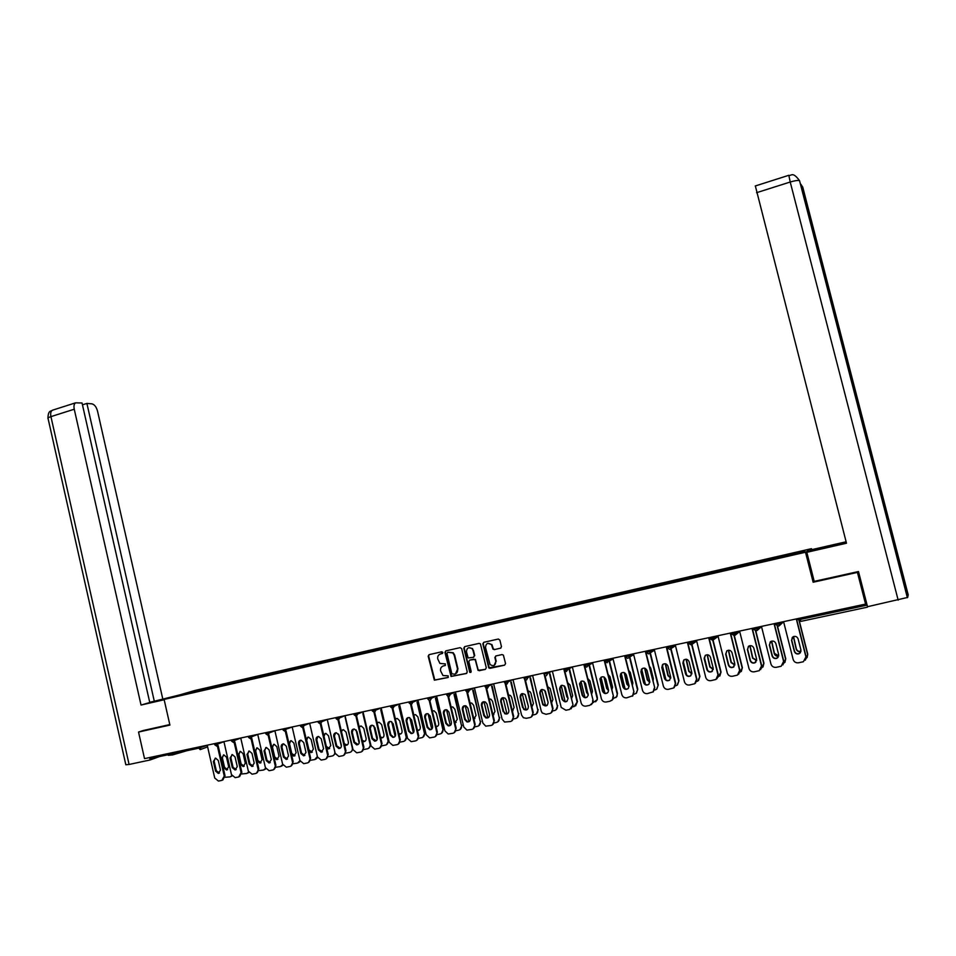 <?xml version="1.0" encoding="UTF-8"?>
<svg xmlns="http://www.w3.org/2000/svg" width="956" height="956" viewBox="0 0 956 956"><rect width="100%" height="100%" fill="white"/><g stroke="black" fill="none" stroke-linecap="round" stroke-linejoin="round"><path stroke-width="1.43" d="M442.891 652.482L441.827 651.765L429.077 654.645L428.18 656.198L434.347 680.182L447.982 677.517L448.197 675.844L442.975 675.534L440.585 670.873C440.226 668.328 441.182 666.679 443.465 665.902L445.114 665.543L445.377 663.894L439.927 663.44L437.74 658.923C437.37 656.378 438.326 654.717 440.608 653.94L442.891 652.482M186.946 750.699L172.654 754.905L168.316 755.324M500.538 648.24L501.458 646.65L499.869 640.066L498.315 639.038L483.748 642.324L482.828 643.902L488.791 667.945L489.998 668.34L504.613 665.149L505.545 663.572L503.418 655.147L502.067 654.573L495.805 655.947L494.873 657.525L495.829 661.468C495.507 665.591 493.583 666.607 490.058 664.551L485.505 647.511C485.971 643.197 487.978 642.277 491.515 644.726L492.961 649.1L494.276 649.626L500.884 648.096L494.276 649.626M813.138 582.24L857.436 572.405L865.574 604.084L144.523 758.634L138.536 732.045L169.905 725.078L164.097 699.433L805.502 552.233L813.138 582.24L814.201 581.296M461.664 648.658L460.135 647.642L445.843 650.869L444.946 652.422L451.053 676.454L466.337 673.514L467.245 671.948L461.664 648.658M464.7 646.615L479.135 643.364L480.402 643.83L486.293 667.778L485.385 669.355L478.048 670.383L475.359 660.202L473.829 659.174L469.731 660.082L468.822 661.648L471.177 671.494L469.79 672.403L463.791 648.18L464.7 646.615M811.752 549.676L811.489 548.672L805.502 552.233M811.489 548.672L195.12 690.435L164.097 699.433M770.751 559.595L770.512 558.663L770.225 559.714M770.512 558.663L804.916 550.871L802.753 552.126L780.514 557.348L192.419 692.395L177.947 695.621L204.596 688.846L204.429 689.539M206.317 689.109L206.149 688.392L204.596 688.846M206.149 688.392L221.003 685.082L220.848 685.775M222.7 685.344L222.533 684.627L221.003 685.082M222.533 684.627L237.554 681.27L237.399 681.987M239.215 681.556L239.06 680.827L237.554 681.27M239.06 680.827L254.26 677.434L254.105 678.174M255.897 677.72L255.73 677.003L254.26 677.434M255.73 677.003L271.11 673.562L270.966 674.315M272.723 673.861L272.556 673.132L271.11 673.562M272.556 673.132L288.126 669.654L287.971 670.431M289.704 669.965L289.525 669.236L288.126 669.654M289.525 669.236L305.287 665.711L305.143 666.511M306.828 666.021L306.661 665.292L305.287 665.711M306.661 665.292L322.602 661.731L322.471 662.532M324.12 662.066L323.953 661.313L322.602 661.731M323.953 661.313L340.085 657.704L339.966 658.517M341.579 658.075L341.4 657.31L340.085 657.704M341.4 657.31L357.735 653.653L357.616 654.466M359.193 654.059L359.002 653.259L357.735 653.653M359.002 653.259L375.541 649.554L375.433 650.379M376.975 650.008L376.784 649.172L375.541 649.554M376.784 649.172L393.514 645.431L393.406 646.244M394.924 645.898L394.72 645.049L393.514 645.431M394.72 645.049L411.654 641.261L411.57 642.073M413.028 641.739L412.825 640.89L411.654 641.261M412.825 640.89L429.973 637.055L429.889 637.867M431.311 637.544L431.108 636.684L429.973 637.055M431.108 636.684L448.46 632.8L448.388 633.625M449.762 633.302L449.559 632.442L448.46 632.8M449.559 632.442L467.125 628.51L467.066 629.335M468.392 629.024L468.189 628.164L467.125 628.51M468.189 628.164L485.971 624.184L485.911 625.009M487.202 624.71L486.986 623.838L485.971 624.184M486.986 623.838L504.995 619.811L504.947 620.635M506.19 620.348L505.975 619.476L504.995 619.811M505.975 619.476L524.199 615.389L524.175 616.214M525.358 615.951L525.143 615.067L524.199 615.389M525.143 615.067L543.594 610.932L543.582 611.756M544.717 611.505L544.502 610.621L543.594 610.932M544.502 610.621L563.18 606.427L563.18 607.263M564.267 607.012L564.052 606.128L563.18 606.427M564.052 606.128L582.957 601.886L582.969 602.722M584.008 602.483L583.781 601.587L582.957 601.886M583.781 601.587L602.937 597.297L602.949 598.133M603.929 597.906L603.714 597.01L602.937 597.297M603.714 597.01L623.109 592.66L623.133 593.497M624.065 593.282L623.838 592.385L623.109 592.66M623.838 592.385L643.484 587.976L643.519 588.812M644.392 588.609L644.165 587.713L643.484 587.976M644.165 587.713L664.062 583.244L664.109 584.08M664.922 583.901L664.062 583.244M664.707 582.993L684.843 578.464L684.902 579.312M685.667 579.133L684.843 578.464M685.44 578.225L705.839 573.648L705.91 574.484M706.615 574.317L705.839 573.648M706.388 573.409L727.05 568.772L727.134 569.609M727.779 569.465L727.05 568.772M727.54 568.545L748.464 563.849L748.572 564.685M749.157 564.554L748.464 563.849M748.918 563.634L770.118 558.866M761.621 560.825L761.717 561.554M740.063 565.773L740.147 566.514M718.721 570.684L718.793 571.413M697.605 575.536L697.665 576.265M676.693 580.34L676.74 581.069M655.983 585.096L656.019 585.825M635.489 589.816L635.513 590.533M615.198 594.477L615.21 595.206M595.098 599.089L595.11 599.818M575.201 603.666L575.201 604.395M555.508 608.195L555.496 608.912M535.993 612.677L535.969 613.405M516.67 617.122L516.634 617.839M497.526 621.52L497.49 622.237M478.574 625.881L478.526 626.598M459.8 630.195L459.74 630.9M441.206 634.461L441.134 635.286M422.791 638.704L422.707 639.516M404.543 642.898L404.448 643.711M386.463 647.045L386.355 647.869M368.55 651.167L368.442 651.98M350.816 655.242L350.685 656.055M333.238 659.282L333.106 660.094M315.815 663.285L315.671 664.097M298.559 667.252L298.403 668.065M281.458 671.184L281.303 671.996M264.501 675.079L264.346 675.88M247.712 678.939L247.544 679.74M231.065 682.763L230.886 683.564M214.574 686.551L214.383 687.352M150.821 757.283L151.072 758.371L198.824 748.154L198.573 747.042M143.806 730.36L138.536 732.045M857.436 572.405L858.034 571.64M865.574 604.084L866.196 602.901L867.678 606.678M783.406 555.818L783.514 556.547M442.544 653.45L440.393 654M443.154 665.985L445.424 665.4M429.196 654.621L428.635 656.031L434.801 680.003L448.316 677.362M445.95 650.845L445.388 652.267L451.495 676.274L466.743 673.335M447.599 652.362L446.966 653.462L451.841 673.825L454.65 674.159C456.944 673.394 457.912 671.733 457.554 669.176L454.208 655.23L452.821 652.912L447.85 652.279M455.498 673.872L457.554 669.176M448.041 652.207L453.252 652.745L454.65 655.075L457.984 668.997M485.385 669.355L479.171 670.706M469.802 660.058L475.407 659.377L478.048 669.499L479.589 670.526M464.783 646.591L464.222 648.025L469.886 671.698L470.89 672.427M473.005 650.379L472.121 648.706C468.643 646.746 466.755 647.798 466.468 651.837L468.153 657.931L473.387 657.358L474.307 655.792L472.539 648.55L468.715 647.69M473.734 657.226L474.307 655.792M473.423 650.223L474.726 655.625M487.751 643.34L491.922 644.571L493.368 648.945L494.682 649.471M494.133 665.412L495.829 661.468M495.817 655.947L495.28 657.37L496.224 661.301M483.808 642.312L483.234 643.747L489.197 667.766L504.613 665.149M221.625 758.204L223.8 767.704L226.548 770.01L228.675 766.7L226.5 757.188L223.847 754.882L221.625 758.204L222.389 757.905L224.552 767.393L227.624 769.652M225.09 777.276L230.061 776.881L231.878 775.675M223.477 754.917L222.389 757.905M232.045 775.973L230.97 776.523M219.426 773.069L216.331 770.775L214.132 761.179L215.231 758.156M218.135 745.596L225.03 775.746L222.808 780.024M217.359 745.895L224.254 776.069L221.876 780.383L218.422 781.064L214.73 778.017L207.237 745.19M215.554 771.098L213.355 761.478L215.602 758.12L218.279 760.45L220.478 770.082L218.327 773.428L215.554 771.098L216.331 770.775M172.295 697.055L151.944 702.027L164.109 699.529M172.235 696.816L176.513 695.825M180.039 694.809L154.298 701.226L86.9 403.42L91.943 403.85C94.477 404.484 96.329 406.886 97.512 411.056L162.735 698.788M149.71 702.278L154.298 701.226M129.084 764.465L125.834 764.776L48.099 418.632C47.358 418.178 48.302 417.509 50.931 416.625C50.321 413.458 50.776 411.331 52.305 410.255L75.56 402.835L82.037 403.002L149.769 702.529L141.034 705.05L74.257 409.228L50.931 416.625L129.084 764.465L150.152 759.96L149.614 757.546M164.169 699.744L141.034 705.05M159.556 756.555L150.152 759.96M82.443 404.83L86.9 403.42M75.56 402.835C74.078 403.91 73.636 406.037 74.257 409.228M143.496 730.456L169.798 724.576M907.674 597.416L908.2 594.859L886.391 510.516L885.387 511.245L907.674 597.416L867.51 606.713L858.488 571.545L814.225 581.379L806.816 552.317L845.092 542.865L810.879 549.867L846.12 541.777M806.816 552.317L846.49 543.223L755.348 185.954M810.461 551.218L810.222 550.274M800.817 184.209L802.753 187.137L886.391 510.516L884.933 510.922M238.199 754.726L240.386 764.274L243.147 766.581L245.31 763.247L243.111 753.698L240.458 751.38L238.199 754.726L238.952 754.427L241.127 763.963L244.246 766.222M241.88 773.954L246.696 773.488L248.68 772.054M240.04 751.428L238.952 754.427M248.871 772.412L247.628 773.117M254.917 751.213L257.128 760.797L259.889 763.127L262.087 759.769L259.877 750.173L257.236 747.855L254.917 751.213L255.658 750.914L257.857 760.498L261.024 762.757M258.825 770.596L263.498 770.046L265.625 768.349M256.77 747.903L255.658 750.914M265.852 768.791L264.442 769.676M274.193 757.833L276.786 759.638L279.033 756.256L276.798 746.624L274.157 744.294L271.719 747.114M275.914 767.202L280.443 766.581L282.737 764.561M273.631 744.354L272.52 747.377L274.731 756.997L277.957 759.267M282.964 765.111L281.399 766.21M291.616 754.965L293.827 756.112L296.121 752.719L293.874 743.039L291.245 740.709L288.796 742.788M293.169 763.748L297.543 763.091L299.981 760.641M290.66 740.757L289.525 743.804L291.771 753.459L295.034 755.73M300.244 761.37L298.511 762.709M309.135 751.763L311.023 752.551L313.365 749.145L311.106 739.418L308.501 737.076L306.111 738.725M310.58 760.259L314.799 759.566L317.368 756.483M307.844 737.136L306.697 740.195L308.955 749.898L312.277 752.169M317.667 757.546L315.791 759.172M236.204 769.604L233.061 767.31L230.85 757.666L231.95 754.643M234.901 742.035L241.832 772.293L239.609 776.583M234.136 742.334L241.079 772.615L238.677 776.965L235.164 777.646L231.46 774.587L223.919 741.617M232.296 767.632L230.085 757.977L232.368 754.595L235.045 756.937L237.267 766.604L235.08 769.974L232.296 767.632L233.061 767.31M253.137 766.115L249.946 763.82L247.724 754.141L248.835 751.093M251.81 738.438L258.801 768.815L256.578 773.129M251.07 738.749L258.06 769.138C258.371 771.42 257.558 772.878 255.622 773.5L252.073 774.205L248.357 771.134L240.745 738.008M249.193 764.143L246.971 754.439L249.301 751.046L251.978 753.388L254.212 763.103L251.99 766.497L249.193 764.143L249.946 763.82M270.225 762.601L266.987 760.295L264.74 750.568L265.864 747.508M268.875 734.817L275.914 765.314L273.715 769.628M268.146 735.116L275.197 765.625C275.507 767.919 274.695 769.377 272.735 770.01L269.126 770.715L265.398 767.632L257.738 734.363M266.246 760.606L264.011 750.866L266.389 747.461L269.066 749.815L271.313 759.566L269.042 762.972L266.246 760.606L266.987 760.295M287.481 759.04L284.183 756.746L281.924 746.971L283.06 743.888M286.107 731.149L293.193 761.765L290.994 766.103M286.358 728.233L285.354 731.448L292.488 762.087C292.799 764.382 291.974 765.852 290.003 766.485L286.322 767.202L282.594 764.107L274.874 730.695M283.466 757.056L281.207 747.269C280.98 745.202 281.793 744.055 283.645 743.84L286.298 746.194L288.569 755.993L286.25 759.423L283.466 757.056L284.183 756.746M304.892 755.455L301.534 753.149L299.264 743.338L300.411 740.243M303.494 727.456L310.628 758.192L308.441 762.541M302.789 727.731L309.935 758.502C310.258 760.821 309.421 762.291 307.438 762.936L303.685 763.665L299.957 760.546L292.178 726.99M300.841 753.459L298.559 743.625C298.344 741.533 299.18 740.386 301.068 740.183L303.709 742.549L305.992 752.396L303.626 755.838L300.841 753.459L301.534 753.149M326.797 748.417L328.374 748.966L330.776 745.537L328.505 735.773L325.912 733.419L323.606 734.746M328.171 756.722L332.222 756.005C334.206 755.36 335.042 753.89 334.72 751.595L334.767 751.583M327.597 721.087L334.72 751.595M325.171 733.491L323.988 736.395M326.343 746.469L329.677 748.572M335.245 753.615L333.226 755.598M322.471 751.834L319.053 749.528L316.759 739.669L317.918 736.562M321.049 723.74L328.231 754.583L326.056 758.945M320.344 723.955L327.55 754.893C327.884 757.212 327.036 758.706 325.028 759.351L321.204 760.08L317.488 756.961L309.648 723.238M318.372 749.839L316.078 739.956C315.862 737.829 316.711 736.67 318.647 736.49L321.264 738.869L323.57 748.751L321.144 752.217L318.372 749.839L319.053 749.528M344.602 744.975L345.881 745.333C347.745 745.094 348.57 743.947 348.343 741.892L346.048 732.081L343.491 729.727L341.28 730.778M338.532 734.077L341.376 746.254M345.917 753.137L349.8 752.408C351.808 751.763 352.645 750.281 352.322 747.986L352.597 747.855M345.152 717.347L352.322 747.986M342.678 729.798L341.483 731.615M344.339 743.84L347.243 744.951M352.979 749.504L350.828 752.002M340.205 748.178L336.739 745.871L334.421 735.965L335.592 732.846M338.759 719.999L346 750.938L343.825 755.312M338.054 720.107L345.331 751.249C345.666 753.579 344.817 755.073 342.786 755.73L338.89 756.471L335.174 753.328L327.275 719.462M336.07 746.17L333.752 736.251C333.536 734.088 334.421 732.929 336.404 732.774L338.998 735.152L341.316 745.083C341.543 747.162 340.718 748.321 338.83 748.572L336.07 746.17L336.739 745.871M362.563 741.45L363.543 741.677C365.455 741.462 366.303 740.303 366.076 738.223L363.77 728.364L361.249 726.01L359.133 726.835M356.062 729.87L359.157 743.099M363.83 749.516L367.546 748.775C369.566 748.13 370.414 746.648 370.091 744.33L370.605 744.091M362.874 713.582L370.091 744.33M360.328 726.082L359.265 727.397M362.36 740.589L364.965 741.282M370.832 745.059L368.586 748.357M358.118 744.485L354.58 742.179L352.25 732.224L353.421 729.093M356.648 716.211L363.925 747.269L361.774 751.643M355.919 716.14L363.28 747.568C363.615 749.91 362.754 751.416 360.711 752.073L356.719 752.814L353.027 749.671L345.056 715.65M353.935 742.477L351.593 732.511C351.39 730.3 352.31 729.141 354.341 729.022L356.899 731.412L359.229 741.378C359.456 743.493 358.596 744.664 356.672 744.879L353.935 742.477L354.58 742.179M380.691 737.865L381.36 737.984C383.32 737.805 384.192 736.634 383.977 734.507L381.647 724.612L379.174 722.258L377.166 722.879M373.784 725.795L377.07 739.765M381.922 745.835L385.447 745.118C387.491 744.461 388.351 742.967 388.028 740.649L388.638 740.35L381.372 709.531M380.751 709.794L388.028 740.649M378.158 722.33L377.262 723.274M380.524 737.172L382.866 737.59M388.638 740.35L386.523 744.688M376.198 740.757L372.601 738.45L370.247 728.46L371.43 725.305M374.692 712.375L382.03 743.553L379.89 747.951M373.916 712.029L381.408 743.852C381.731 746.206 380.87 747.723 378.803 748.381L374.716 749.134L371.048 745.979L363.017 711.802L357.699 714.001L357.46 712.997M371.968 738.749L369.614 728.735C369.41 726.476 370.366 725.305 372.458 725.234L374.955 727.624L377.309 737.638C377.536 739.801 376.652 740.972 374.668 741.163L371.968 738.749L372.601 738.45M398.987 734.208L399.333 734.256C401.353 734.112 402.261 732.941 402.046 730.766L399.692 720.824L397.29 718.47L395.378 718.924M391.697 721.756L395.127 736.311M400.194 742.107L403.528 741.426C405.595 740.769 406.455 739.263 406.133 736.933L406.718 736.634L399.405 705.695M398.807 705.958L406.133 736.933M396.143 718.542L395.437 719.187M398.843 733.646L400.923 733.85M406.718 736.634L404.627 740.984M394.446 736.992L393.442 737.1L390.789 734.686L388.423 724.648L389.606 721.493M392.904 708.492L400.301 739.813L398.174 744.21M392.032 707.631L399.692 740.111C400.026 742.477 399.154 743.995 397.063 744.652L392.856 745.417L389.235 742.25L381.145 707.918M390.168 734.985L387.801 724.935C387.61 722.605 388.59 721.433 390.765 721.422L393.191 723.8L395.569 733.861C395.784 736.072 394.876 737.255 392.832 737.399L390.168 734.985L390.789 734.686M417.437 730.492L417.449 730.492C419.541 730.384 420.485 729.225 420.281 726.99L417.915 717L415.597 714.658L413.757 714.957M409.789 717.741L413.351 732.774M418.644 738.331L421.775 737.697C423.855 737.028 424.727 735.523 424.404 733.168L424.978 732.882L417.617 701.835M417.031 702.086L424.404 733.168M417.33 730.025L419.158 730.085M424.978 732.882L422.899 737.243M412.873 733.192L411.737 733.312L409.144 730.898L406.754 720.8L407.949 717.633M409.18 703.078L411.343 704.536L418.752 736.024L416.649 740.434M410.244 702.911L418.166 736.323C418.501 738.701 417.617 740.219 415.513 740.9L411.164 741.665L407.603 738.486L399.453 703.998M408.547 731.185L406.157 721.087C405.977 718.685 407.017 717.514 409.264 717.574L411.606 719.94L413.996 730.061C414.211 732.32 413.255 733.503 411.14 733.599L408.547 731.185L409.144 730.898M436.067 726.703C438.039 726.464 438.924 725.293 438.696 723.166L436.306 713.128L434.108 710.822L432.327 710.977M428.073 713.726L431.73 729.153M437.262 734.531L440.19 733.933C442.293 733.252 443.178 731.746 442.843 729.38L443.405 729.093L435.984 697.94M435.422 698.191L442.843 729.38M435.984 726.333L437.573 726.273M443.405 729.093L441.349 733.455M431.479 729.344L430.188 729.464L427.679 727.062L425.277 716.928L426.472 713.738M429.83 700.437L437.382 732.2L435.291 736.622M430.069 700.545L429.208 700.449L436.808 732.499C437.143 734.889 436.247 736.419 434.12 737.1L429.614 737.865L426.149 734.686L417.927 700.031M427.105 727.349L424.691 717.203C424.524 714.706 425.623 713.546 427.965 713.702L430.188 716.044L432.602 726.213C432.805 728.544 431.801 729.727 429.603 729.763L427.105 727.349L427.679 727.062M454.877 722.867L457.279 719.318L454.865 709.233L452.821 706.962L451.089 706.986M446.524 709.722L450.276 725.461L448.782 725.58L446.392 723.19L443.966 713.009L445.173 709.806M456.072 730.683L458.784 730.133C460.911 729.452 461.808 727.922 461.473 725.556L454.542 694.008M453.992 694.259L461.473 725.556M454.805 722.557L456.155 722.425M462.011 725.269L459.967 729.643M448.495 696.123L456.179 728.353L454.124 732.774M448.973 696.506L447.958 696.35L455.63 728.639C455.976 731.041 455.068 732.583 452.917 733.264L448.209 734.017L444.875 730.85L436.581 696.04M445.831 723.477L443.405 713.284C443.273 710.678 444.432 709.519 446.894 709.818L448.962 712.112L451.387 722.318C451.579 724.756 450.515 725.927 448.221 725.867L445.831 723.477L446.392 723.19M473.853 718.972L476.04 715.435L473.614 705.301L471.774 703.102L470.029 702.959M465.166 705.695L468.99 721.696M475.048 726.799L477.558 726.285C479.709 725.604 480.605 724.074 480.27 721.696L473.268 690.041M472.742 690.292L480.27 721.696M473.794 718.721L474.917 718.553M480.784 721.41L478.777 725.783M469.229 721.553L467.496 721.637L465.285 719.282L462.847 709.053L464.042 705.851M467.221 691.26L475.168 724.457L473.136 728.878M466.851 692.192L474.642 724.744C474.977 727.158 474.068 728.711 471.906 729.392L466.922 730.121L463.768 726.978L455.415 692.001M464.747 719.557L462.298 709.316C462.202 706.568 463.457 705.432 466.05 705.922L467.902 708.145L470.364 718.398C470.519 720.943 469.384 722.115 466.958 721.911L464.747 719.557L465.285 719.282M493.021 715.016L494.981 711.503L492.531 701.322L490.978 699.266L489.149 698.932M483.999 701.68L487.883 717.872M494.216 722.879L496.511 722.413C498.685 721.732 499.594 720.191 499.247 717.789L492.185 686.038M491.671 686.288L499.247 717.789M492.973 714.825L493.87 714.622M499.749 717.514L497.777 721.888M488.385 717.598L486.341 717.609L484.369 715.327L481.908 705.05L483.103 701.847M486.21 686.647L494.348 720.525L492.34 724.947M485.648 686.755L493.834 720.812C494.18 723.238 493.248 724.791 491.061 725.485L485.732 726.142L482.852 723.059L474.439 687.926M483.844 715.614L481.382 705.325C481.346 702.385 482.708 701.286 485.457 702.039L487.034 704.13L489.508 714.443C489.627 717.143 488.397 718.303 485.815 717.896L483.844 715.614L484.369 715.327M512.356 711.001L514.113 707.536L511.639 697.318L510.444 695.49L508.473 694.881M503.011 697.641L506.943 713.989M513.575 718.924L515.654 718.506C517.841 717.813 518.761 716.259 518.415 713.857L511.281 682.01M510.791 682.249L518.415 713.857M512.332 710.858L513.002 710.667M518.893 713.582L516.957 717.944M507.732 713.606L505.246 713.463L503.633 711.348L501.147 701.023L502.342 697.808M505.497 682.512L513.707 716.558L511.735 720.979M504.959 682.62L513.205 716.845C513.551 719.27 512.631 720.848 510.42 721.541L504.589 722.043L502.127 719.115L493.643 683.803M503.131 711.623L500.645 701.286C500.717 698.083 502.223 697.067 505.15 698.238L506.357 700.091L508.855 710.439C508.891 713.379 507.517 714.479 504.756 713.75L503.633 711.348M525.31 694.809L528.262 705.898M531.883 706.914L533.424 703.532L530.939 693.267L530.186 691.845L527.999 690.818M522.215 693.59L526.194 710.033M533.125 714.933L534.978 714.55C537.188 713.857 538.109 712.292 537.762 709.878L530.556 677.935M530.09 678.174L537.762 709.878M538.228 709.615L536.328 713.965M527.27 709.567L524.211 709.113L523.087 707.321L520.578 696.948L521.773 693.721M524.975 678.342L533.257 712.555L531.321 716.964M524.462 678.425L532.779 712.829C533.125 715.279 532.193 716.857 529.959 717.562L526.314 718.303L523.422 717.729L521.594 715.124L513.025 679.644M522.597 707.595L520.1 697.211C520.363 693.662 522.036 692.789 525.119 694.57L528.381 706.4C528.274 709.675 526.72 710.667 523.733 709.388L523.087 707.321M544.621 690.232L548.099 702.313C547.692 706.066 545.924 706.854 542.793 704.68L539.734 693.088C540.343 689.121 542.195 688.463 545.29 691.128L548.111 702.325M551.6 702.78L552.927 699.493L550.142 688.44L547.704 686.731M541.622 689.527L545.553 705.743M552.867 710.894L554.492 710.559C556.715 709.854 557.659 708.288 557.312 705.863L550.035 673.837M549.581 674.064L557.312 705.863M545.398 691.367L547.764 700.927M557.742 705.6L555.89 709.95M547.011 705.492L543.259 704.417L542.733 703.258L540.2 692.837L541.383 689.611M544.968 675.462L552.998 708.504L551.11 712.913M544.299 674.828L552.544 708.778C552.891 711.24 551.947 712.817 549.688 713.535L546.007 714.287L542.207 712.949L541.239 711.097L532.611 675.45M564.183 685.799L566.812 696.733L568.091 698.525M571.545 698.537L572.656 695.645L570.087 685.046L567.625 682.644M561.208 685.452L565.151 701.62M572.799 706.819L574.186 706.532L577.46 701.549L569.418 668.555M568.987 668.782L577.042 701.812M564.781 686.348L567.9 697.713M577.46 701.549L575.643 705.887M566.944 701.369C564.924 702.027 563.478 701.334 562.606 699.278L560.025 688.678L561.196 685.452M564.805 671.052L573.038 705.014L571.102 708.814M573.038 705.014L569.621 709.472L565.904 710.224L561.22 707.452L552.389 671.22M566.346 671.447L564.028 669.917L572.931 704.417M562.128 699.422L559.583 688.929C560.586 684.604 562.546 684.185 565.462 687.699L568.067 698.43C566.944 702.529 564.972 702.899 562.164 699.541L562.57 699.159M583.985 681.389L586.614 692.514L588.227 694.618M591.597 694.283L592.493 691.296L589.948 680.875L587.749 678.533M581.009 681.353L584.929 697.414M592.935 702.708L596.914 699.888L597.369 697.462L589.374 664.826M588.98 665.053L596.962 697.725M584.068 682.106L588.131 694.02M597.369 697.462L597.309 699.625L595.612 701.776M587.08 697.199C584.964 697.916 583.471 697.187 582.61 695.012L579.945 683.612L581.188 681.258M584.821 666.547L593.067 700.282L593.019 702.481L591.286 704.668M593.019 702.481L589.744 705.361L585.992 706.125C583.578 706.365 581.965 705.301 581.14 702.923L572.357 666.93M583.841 664.468L593.067 700.282M582.192 695.275L579.527 683.863C581.176 680.266 583.184 680.134 585.562 683.492L588.179 695.406C586.267 698.537 584.271 698.501 582.192 695.275L582.61 695.012M592.612 702.756L592.66 700.557M603.989 676.991L606.642 688.356L608.554 690.614M611.888 689.921L612.581 687.125L610.012 676.657L608.088 674.41M601.001 677.266L604.897 693.148M613.274 698.549L616.56 696.757L617.468 693.327L609.51 660.943M609.127 661.17L617.086 693.59M604.383 677.207L607.024 688.105L608.518 690.136M617.468 693.327L616.943 696.494L615.772 697.617M607.43 692.981C605.268 693.769 603.738 693.052 602.842 690.83L600.249 680.254L601.384 677.027M605.017 661.899L613.405 696.111L612.88 699.326L611.697 700.473M612.88 699.326L610.083 701.214L606.283 701.991C603.845 702.23 602.22 701.154 601.384 698.764L592.529 662.616M604.132 660.13L613.405 696.111M602.447 691.08L599.902 678.808C601.957 675.964 603.941 676.107 605.865 679.238L608.458 689.838L608.219 692.013C606.008 694.343 604.084 694.032 602.447 691.08L602.842 690.83M612.497 699.601L613.023 696.386M624.196 672.582L626.861 684.173L629.072 686.528M632.37 685.488L632.86 682.931L630.279 672.403L628.63 670.287M621.209 673.155L625.057 688.798M633.816 694.343L636.445 693.148L637.772 689.157L629.825 656.927M629.168 655.924L629.335 656.605M629.466 657.142L637.413 689.407M624.555 672.725L627.232 683.922L629.072 686.145M637.772 689.157L636.146 693.423M627.984 688.726C625.786 689.575 624.22 688.87 623.288 686.599L620.671 675.976L621.782 672.761M627.71 658.349L625.308 656.796L633.959 691.905L632.31 696.231M632.968 695.681L626.789 697.808C624.328 698.059 622.679 696.984 621.83 694.582L612.904 658.242M624.627 655.732L633.959 691.905M622.906 686.85L620.301 676.215L620.575 673.944C622.834 671.686 624.758 672.02 626.359 674.936L628.988 685.595L628.427 688.272C626.12 690.053 624.28 689.575 622.906 686.85L623.288 686.599M632.609 695.944L633.589 692.168M644.619 668.148L647.284 679.931L649.793 682.381M653.056 680.947L653.354 678.676L650.737 668.113L649.399 666.177M641.667 669.224L645.408 684.365M654.573 690.101L656.617 689.252L658.278 684.938L650.331 652.805M649.638 651.598L649.961 652.924M649.984 653.02L657.943 685.189M650.2 652.279L649.996 651.478M644.93 668.244L647.63 679.692L649.817 682.046M658.278 684.938L656.832 689.085M648.754 684.412C646.519 685.332 644.906 684.639 643.938 682.333L641.297 671.65L642.372 668.459M645.706 651.215L654.705 687.651L653.259 691.845M653.366 691.762L647.487 693.59C645.001 693.841 643.34 692.753 642.492 690.34L633.481 653.832M645.324 651.299L654.705 687.651M643.579 682.572L640.938 671.889L641.476 669.236C643.806 667.384 645.67 667.85 647.069 670.598L649.722 681.305L648.885 684.293C646.555 685.727 644.786 685.153 643.579 682.572L643.938 682.333M653.032 692.025L654.37 687.902M665.245 663.703L667.921 675.665L670.73 678.163M673.92 676.298L670.395 662.102M662.329 665.197L665.95 679.824M675.534 685.822L677.087 685.201L678.987 680.684L671.028 648.622M670.311 647.212L670.694 648.742M670.718 648.849L678.676 680.935M671.004 648.515L670.646 647.104M665.531 663.763L668.232 675.414L670.754 677.864M678.987 680.684L677.529 684.855M669.738 680.051C667.455 681.054 665.806 680.385 664.79 678.007L662.138 667.276L663.177 664.109M666.583 646.734L675.677 683.349L674.195 687.579M666.236 646.818L675.354 683.6L673.741 687.938L668.411 689.324C665.89 689.575 664.217 688.487 663.356 686.061L654.274 649.375M664.468 678.258L661.803 667.515L662.568 664.599C664.91 663.046 666.726 663.583 667.993 666.213L670.658 676.979L669.606 680.17C667.276 681.365 665.567 680.732 664.468 678.258L664.79 678.007M686.085 659.234L688.75 671.339L691.881 673.872M694.976 671.471L691.642 658.11M683.205 661.217L686.671 675.139M696.709 681.485L697.82 681.042L699.912 676.382L691.929 644.38M691.188 642.767L691.606 644.428M691.642 644.595L699.625 676.633M691.893 644.225L691.511 642.683M686.336 659.27L689.049 671.1L691.905 673.61M699.912 676.382L698.549 680.493M690.949 675.629L690.877 675.689C688.571 676.717 686.898 676.047 685.858 673.657L683.182 662.867L684.173 659.724M687.687 642.217L696.852 679.011L695.466 683.17M687.352 642.289L696.566 679.262L694.725 683.731L689.539 685.01C687.005 685.273 685.297 684.185 684.436 681.748L675.283 644.87M685.56 673.896L682.871 663.094L683.827 659.987C686.181 658.648 687.95 659.246 689.133 661.791L691.821 672.606L690.579 675.928C688.26 676.968 686.587 676.286 685.56 673.896L685.858 673.657M707.129 654.752L709.806 666.977L713.248 669.511M716.14 666.189L713.212 654.478M704.357 657.405L707.548 670.192M718.111 677.099L721.039 672.044L713.045 640.066M712.28 638.261L712.734 640.102M712.758 640.173L720.776 672.283M712.997 639.899L712.578 638.19M707.356 654.752L710.081 666.75L713.272 669.284M721.039 672.044L719.784 676.071M712.387 671.16L712.077 671.375C709.782 672.295 708.133 671.578 707.141 669.248L704.441 658.409L705.385 655.314M709.005 637.652L718.243 674.625L716.976 678.712M708.695 637.712L717.98 674.864L715.972 679.453L710.882 680.66C708.324 680.923 706.603 679.824 705.731 677.374L696.494 640.329M706.866 669.487L704.166 658.636L705.277 655.386C707.631 654.203 709.376 654.848 710.475 657.31L713.188 668.184L711.802 671.614C709.507 672.534 707.858 671.829 706.866 669.487L707.141 669.248M728.376 650.235L731.065 662.568L734.829 665.089M739.741 672.63L742.394 667.658L733.85 633.649M734.053 635.62L742.155 667.885M728.58 650.223L731.316 662.341L734.865 664.874M742.394 667.658L741.259 671.578M734.053 666.631L733.527 666.989C731.232 667.826 729.607 667.097 728.651 664.802L725.927 653.916L726.799 650.869M730.539 633.027L739.86 670.192L738.725 674.171M730.253 633.087L739.621 670.431L737.47 675.103L732.451 676.262C729.858 676.525 728.125 675.426 727.253 672.964L717.932 635.728M728.4 665.041L725.664 654.131L726.918 650.773C729.285 649.71 730.993 650.379 732.057 652.793L734.794 663.715L733.276 667.228C730.982 668.065 729.356 667.324 728.4 665.041L728.651 664.802M749.839 645.706L752.551 658.122L756.65 660.584M761.609 668.089L763.952 663.225L755.826 630.948M755.551 630.924L763.748 663.452M750.03 645.67L752.778 657.895L756.686 660.393M763.952 663.225L762.972 667.025M755.957 662.03L755.216 662.556C752.922 663.309 751.308 662.568 750.376 660.309L747.628 649.363L748.417 646.387M752.3 628.367L761.705 665.711L760.701 669.57M752.037 628.427L761.49 665.95L759.219 670.694L754.248 671.817C751.631 672.092 749.874 670.981 748.99 668.519L739.586 631.091M750.149 660.536L747.401 649.578L748.775 646.125C751.129 645.157 752.826 645.85 753.854 648.228L756.614 659.198L754.989 662.783C752.695 663.548 751.081 662.795 750.149 660.536L750.376 660.309M771.516 641.165L774.252 653.617C775.053 655.685 776.535 656.485 778.71 655.995M783.717 663.464L785.748 658.744L777.503 626.144M777.24 626.072L785.569 658.971M771.683 641.118L774.456 653.402L778.734 655.828M785.748 658.744L784.912 662.389M778.1 657.358L777.144 658.051C774.85 658.768 773.249 658.003 772.34 655.768L769.556 644.762L770.261 641.882M774.288 623.659L783.777 661.193L782.928 664.874M774.061 623.706L783.585 661.421L781.207 666.236L776.26 667.324C773.619 667.599 771.851 666.499 770.954 664.014L761.466 626.407M772.137 655.995L769.353 644.977L770.835 641.452C773.201 640.556 774.874 641.273 775.878 643.615L778.662 654.645L776.953 658.278C774.647 658.995 773.046 658.23 772.137 655.995L772.34 655.768M793.408 636.6L796.181 649.076C797.065 651.263 798.654 652.028 800.925 651.371L800.997 651.335M806.063 658.744L807.76 654.227L799.371 621.149M799.12 621.006L807.605 654.442M793.552 636.553L796.348 648.861C797.22 651.012 798.774 651.789 801.02 651.179M807.76 654.227L807.091 657.656M800.495 652.601L799.312 653.498C797.017 654.167 795.416 653.39 794.52 651.179L791.723 640.126L792.309 637.365M796.503 618.89L806.075 656.617L805.406 660.106M796.3 618.938L805.92 656.844L803.434 661.719L798.511 662.795C795.846 663.07 794.054 661.958 793.145 659.461L783.585 621.663L779.809 625.26M794.34 651.395L791.544 640.329L793.122 636.744C795.488 635.895 797.149 636.636 798.129 638.943L800.937 650.032L799.144 653.725C796.85 654.394 795.249 653.617 794.34 651.395L794.52 651.179M207.619 746.863L200.557 749.492M201.13 746.493L200.174 749.635L198.824 748.154L207.261 745.286M867.415 607.168L800.913 621.364L798.212 619.739L797.925 618.592M799.861 618.173L800.184 619.452L866.781 605.196M798.212 619.703L800.184 619.452L800.913 621.364M217.872 742.908L218.088 743.888L215.566 744.569L214.67 744.652L214.443 743.649M216.677 746.098L214.694 744.712M216.893 746.062L218.088 743.888L223.931 741.701M234.758 739.287L234.985 740.267L240.769 738.08M251.798 735.642L252.026 736.622L257.75 734.435M269.006 731.949L269.234 732.941L274.886 730.754M282.868 728.986L283.096 730.002L284.075 729.906L292.189 727.026M303.889 724.481L304.116 725.473L309.648 723.274M321.575 720.681L321.814 721.684L327.275 719.486M339.428 716.857L339.667 717.86L345.068 715.662M375.648 709.089L375.887 710.105L381.074 707.93M394.027 705.158L394.266 706.173L399.309 704.022M412.574 701.178L412.813 702.206L417.7 700.079M431.299 697.163L431.538 698.191L436.283 696.099M450.204 693.112L450.455 694.152L455.032 692.084M469.3 689.025L469.551 690.065L473.961 688.021M488.576 684.89L488.827 685.93L493.081 683.922M508.054 680.72L508.305 681.759L512.392 679.788M527.712 676.501L527.963 677.553L531.883 675.605M547.573 672.247L547.824 673.299L551.564 671.387M566.442 671.435L567.936 669.331L567.625 667.945L567.888 669.009L565.438 669.69L564.016 669.833L563.753 668.782M572.369 666.989L567.936 669.331L571.449 667.133M586.685 667.109L588.191 665.484L587.868 663.607L588.143 664.671L585.705 665.352L584.236 665.507L583.973 664.444M592.636 663.034L588.191 665.484L588.143 664.671L591.525 662.819M608.351 659.222L608.614 660.297L606.176 660.978L604.658 661.134L604.395 660.07M607.132 662.747L608.614 660.297L611.816 658.481M629.024 654.788L629.287 655.864L626.861 656.545L625.296 656.724L625.033 655.649M627.793 658.326L629.096 657.37L629.287 655.864L632.298 654.083M649.901 650.319L650.164 651.395L647.75 652.076L646.137 652.255L645.874 651.179M648.658 653.88L649.841 653.115L650.164 651.395L652.984 649.65M669.738 649.375L670.813 648.754L671.232 646.901L667.192 647.75L666.918 646.662M670.993 645.79L671.267 646.877L673.884 645.169M691.033 644.822L692.538 642.348L688.463 643.197L688.201 642.109M692.311 641.225L692.586 642.312L695 640.651M712.555 640.233L714.072 637.736L709.961 638.596L709.687 637.497M713.845 636.612L714.12 637.712L716.331 636.075M734.304 635.585L735.821 633.087L731.675 633.947L731.4 632.848M735.606 631.94L735.881 633.051L737.889 631.462M753.639 629.299L756.232 630.9L757.809 628.379L753.627 629.251L753.34 628.14M757.594 627.232L757.869 628.343L759.662 626.789M778.471 626.156L780.024 623.623L775.794 624.507L775.519 623.396M779.809 622.476L780.096 623.587L781.661 622.069M233.778 742.465L234.985 740.267L231.543 741.043L231.316 740.028M233.563 742.489L231.555 741.103M250.807 738.833L252.026 736.622L248.572 737.399L248.333 736.383M250.603 738.857L248.584 737.458M268.003 735.152L269.234 732.941L265.756 733.718L265.517 732.702M267.811 735.188L265.768 733.778M285.163 731.483L283.119 730.061M302.861 727.707L304.116 725.473L300.602 726.249L300.363 725.234M302.694 727.743L300.626 726.321M320.547 723.931L321.814 721.684L318.276 722.473L318.037 721.445M320.38 723.967L318.288 722.533M338.388 720.131L339.667 717.86L336.106 718.649L335.867 717.621M338.221 720.155L336.13 718.721M356.397 716.283L357.699 714.001L354.114 714.789L353.875 713.762M356.241 716.307L354.138 714.861M374.585 712.399L375.887 710.105L372.29 710.905L372.051 709.866M374.441 712.423L372.314 710.965M392.94 708.48L394.266 706.173L390.645 706.974L390.395 705.934M392.808 708.504L390.657 707.046M411.486 704.524L412.813 702.206L409.168 703.007L408.917 701.967M430.2 700.521L431.538 698.191L427.87 698.991L427.619 697.952M449.093 696.482L450.455 694.152L446.751 694.952L446.5 693.913M468.177 692.419L469.551 690.065L465.823 690.865L465.572 689.826M468.058 692.431L465.847 690.949M487.44 688.296L488.827 685.93L485.074 686.743L484.823 685.691M487.333 688.32L485.098 686.826M506.895 684.149L508.305 681.759L504.517 682.584L504.266 681.532M506.788 684.161L504.541 682.656M526.553 679.943L527.963 677.553L524.151 678.378L523.9 677.314M546.39 675.713L547.824 673.299L543.988 674.123L543.737 673.072M586.602 667.121L584.259 665.591M607.048 662.759L604.682 661.205M608.327 659.222L608.554 661.492L613.071 658.911M628.988 654.8L629.096 657.37L633.685 654.633M648.586 653.892L646.148 652.327M649.865 650.319L649.841 653.115L654.478 650.211M669.678 649.387L667.204 647.81M675.474 645.682L670.813 648.754L670.957 645.802M690.973 644.834L688.487 643.257M696.673 641.058L692.013 644.32L692.264 641.237M712.507 640.245L709.973 638.656M718.087 636.349L713.451 639.803L713.785 636.624M734.256 635.597L731.687 633.995M735.116 635.214L735.546 631.964M757.033 630.578L757.522 627.244M778.435 626.168L775.806 624.543M779.176 625.869L779.738 622.487M224.552 767.393L223.8 767.704M224.254 776.069L225.03 775.746M213.355 761.478L214.132 761.179M47.943 418.047C48.218 409.335 51.552 411.689 52.305 410.255L53.213 409.969M898.174 600.165L790.218 182.022L756.543 192.706M830.68 546.569L830.441 545.625M886.069 510.624L802.323 186.814L801.092 186.659M885.387 511.245L799.527 180.624C797.794 180.206 794.699 180.672 790.218 182.022L788.831 175.283M241.127 763.963L240.386 764.274M257.857 760.498L257.128 760.797M272.52 747.377L271.839 747.652M274.731 756.997L274.061 757.283M241.079 772.615L241.832 772.293M230.085 757.977L230.85 757.666M258.06 769.138L258.801 768.815M246.971 754.439L247.724 754.141M275.197 765.625L275.914 765.314M264.011 750.866L264.74 750.568M292.488 762.087L293.193 761.765M281.207 747.269L281.924 746.971M309.935 758.502L310.628 758.192M298.559 743.625L299.264 743.338M327.55 754.893L328.231 754.583M316.078 739.956L316.759 739.669M345.331 751.249L346 750.938M333.752 736.251L334.421 735.965M363.28 747.568L363.925 747.269M351.593 732.511L352.25 732.224M381.408 743.852L382.03 743.553M369.614 728.735L370.247 728.46M399.692 740.111L400.301 739.813M387.801 724.935L388.423 724.648M406.157 721.087L406.754 720.8M427.894 699.075L429.208 700.449M446.775 695.024L447.958 696.35M524.175 678.449L524.474 679.071M739.693 631.534L735.236 635.119M761.526 626.622L757.415 630.231M227.313 769.7L226.548 770.01M218.327 773.428L219.103 773.105M755.228 186.002L788.748 175.306C791.389 176.334 792.273 170.885 799.527 180.624L907.364 597.655M243.888 766.27L243.147 766.581M260.618 762.816L259.889 763.127M277.503 759.327L276.786 759.638M294.532 755.802L293.827 756.112M311.704 752.253L311.023 752.551M235.08 769.974L235.845 769.652M251.99 766.497L252.731 766.174M269.042 762.972L269.771 762.661M286.25 759.423L286.967 759.112M303.626 755.838L304.319 755.527M329.043 748.656L328.374 748.966M321.144 752.217L321.825 751.918M346.538 745.035L345.881 745.333M338.83 748.572L339.5 748.261M364.176 741.39L363.543 741.677M356.672 744.879L357.317 744.581M381.982 737.697L381.36 737.984M374.668 741.163L375.302 740.864M399.931 733.969L399.333 734.256M392.832 737.399L393.442 737.1M411.14 733.599L411.737 733.312"/></g></svg>
